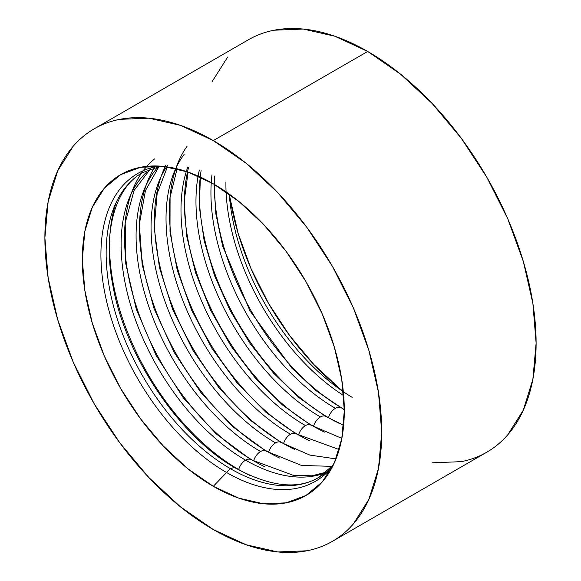 <?xml version="1.0" encoding="UTF-8"?>
<svg xmlns="http://www.w3.org/2000/svg" width="581" height="581" viewBox="0 0 581 581"><rect width="100%" height="100%" fill="white"/><g stroke="black" fill="none" stroke-linecap="round" stroke-linejoin="round"><path stroke-width="0.87" d="M343.676 395.581A176.036 101.631 60 0 1 226.089 191.912M214.592 176.05A182.608 105.43 -120 0 0 343.458 409.024L343.458 409.024A182.608 105.43 -120 0 0 344.293 409.503M201.106 170.611A182.608 105.43 -120 0 0 328.483 417.666A10.589 6.115 -60 0 1 335.411 408.305A176.036 101.631 60 0 1 211.252 182.637M188.643 167.175A182.608 105.43 -120 0 0 313.515 426.309A10.589 6.115 -60 0 1 320.443 416.947A176.036 101.631 60 0 1 197.947 176.958M187.176 146.107A182.608 105.43 -120 0 0 186.494 295.264A182.608 105.43 -120 0 0 298.547 434.951A10.589 6.115 -60 0 1 305.468 425.59A176.036 101.631 60 0 1 184.344 178.795M165.716 165.549A182.608 105.43 -120 0 0 283.572 443.593A10.589 6.115 -60 0 1 290.5 434.232A176.036 101.631 60 0 1 171.046 181.112M154.408 167.618A182.608 105.43 -120 0 0 268.604 452.243A10.589 6.115 -60 0 1 275.532 442.875A176.036 101.631 60 0 1 158.09 183.69M154.64 158.904A182.608 105.43 -120 0 0 136.637 307.313A182.608 105.43 -120 0 0 253.636 460.886A10.589 6.115 -60 0 1 260.557 451.517A176.036 101.631 60 0 1 145.446 186.639M116.258 202.282A182.608 105.43 -120 0 0 238.66 469.528A10.589 6.115 -60 0 1 245.589 460.159A176.036 101.631 60 0 1 134.058 315.853A176.036 101.631 60 0 1 146.543 172.187A176.036 101.631 -120 0 0 134.058 315.853A176.036 101.631 -120 0 0 245.589 460.159A10.589 6.115 120 0 0 238.66 469.528L238.66 469.528A182.608 105.43 -120 0 0 249.627 475.316M332.499 466.63A177.713 102.605 -120 0 1 226.575 472.506L213.307 486.326L226.575 472.506A177.713 102.605 -120 0 1 105.953 298.431A177.713 102.605 -120 0 1 158.969 166.064A177.713 102.605 -120 0 0 105.953 298.431A177.713 102.605 -120 0 0 226.575 472.506A10.589 6.115 -60 0 1 230.621 468.809A176.036 101.631 60 0 1 119.083 324.496A176.036 101.631 60 0 1 131.575 180.829A176.036 101.631 -120 0 0 119.083 324.496A176.036 101.631 -120 0 0 230.621 468.809A10.589 6.115 120 0 0 226.575 472.506A177.713 102.605 -120 0 0 326.58 473.007M329.659 469.317A176.036 101.631 60 0 1 230.621 468.809A176.036 101.631 -120 0 0 329.659 469.317M327.815 471.808A176.036 101.631 60 0 1 245.589 460.159A176.036 101.631 -120 0 0 313.943 476.013M158.468 166.616A176.036 101.631 -120 0 0 150.196 310.552A176.036 101.631 -120 0 0 260.557 451.517A10.589 6.115 -60 0 1 265.822 450.979A10.589 6.115 120 0 0 260.557 451.517A10.589 6.115 120 0 0 253.636 460.886L253.636 460.886A182.608 105.43 -120 0 0 264.595 466.674M167.466 165.418A176.036 101.631 -120 0 0 275.532 442.875A10.589 6.115 -60 0 1 280.797 442.337A10.589 6.115 120 0 0 275.532 442.875A10.589 6.115 120 0 0 268.604 452.243L268.604 452.243A182.608 105.43 -120 0 0 279.563 458.031M184.09 154.488A176.036 101.631 -120 0 0 182.027 298.373A176.036 101.631 -120 0 0 290.5 434.232A10.589 6.115 -60 0 1 295.765 433.695A10.589 6.115 120 0 0 290.5 434.232A10.589 6.115 120 0 0 283.572 443.593L283.572 443.593A182.608 105.43 -120 0 0 294.538 449.389M187.816 167.001A176.036 101.631 -120 0 0 305.468 425.59A10.589 6.115 -60 0 1 310.733 425.052A10.589 6.115 120 0 0 305.468 425.59A10.589 6.115 120 0 0 298.547 434.951L298.547 434.951A182.608 105.43 -120 0 0 309.506 440.747M199.348 170.03A176.036 101.631 -120 0 0 320.443 416.947A10.589 6.115 -60 0 1 325.709 416.41A10.589 6.115 120 0 0 320.443 416.947A10.589 6.115 120 0 0 313.515 426.309L313.515 426.309A182.608 105.43 -120 0 0 324.474 432.104M211.963 174.852A176.036 101.631 -120 0 0 335.411 408.305A10.589 6.115 -60 0 1 340.677 407.76A10.589 6.115 120 0 0 335.411 408.305A10.589 6.115 120 0 0 328.483 417.666L328.483 417.666A182.608 105.43 -120 0 0 339.449 423.455M343.327 391.717A177.713 102.605 60 0 1 340.146 389.51A177.713 102.605 60 0 1 229.575 197.998A177.713 102.605 60 0 1 229.255 194.141M229.48 194.301A198.484 114.595 -120 0 0 343.298 391.449M214.338 184.409A182.608 105.43 -120 0 0 343.458 409.024M199.828 181.628A182.608 105.43 -120 0 0 328.483 417.666M184.86 190.27A182.608 105.43 -120 0 0 313.515 426.309M169.892 198.913A182.608 105.43 -120 0 0 298.547 434.951M154.916 207.555A182.608 105.43 -120 0 0 283.572 443.593M139.948 216.197A182.608 105.43 -120 0 0 268.604 452.243M124.973 224.847A182.608 105.43 -120 0 0 253.636 460.886M250.854 459.622A10.589 6.115 120 0 0 245.589 460.159A10.589 6.115 -60 0 1 250.854 459.622M110.005 233.489A182.608 105.43 -120 0 0 238.66 469.528M235.886 468.264A10.589 6.115 120 0 0 230.621 468.809A10.589 6.115 -60 0 1 235.886 468.264M213.307 486.326A185.252 106.955 60 0 1 86.344 298.983A185.252 106.955 60 0 1 150.828 166.05A185.252 106.955 60 0 1 213.307 183.807L187.75 171.961L163.181 166.377L140.529 167.284L120.681 174.634L104.391 188.15L92.285 207.308L84.833 231.383L82.313 259.438L84.833 290.398L92.285 323.08L104.391 356.218L120.681 388.544L140.529 418.814L163.181 445.867L187.75 468.664L213.307 486.326L238.864 498.171L263.44 503.756L286.084 502.848L305.933 495.499L322.223 481.983L334.329 462.825L341.781 438.749L344.301 410.694L341.781 379.734L334.329 347.053L322.223 313.914L305.933 281.589L286.084 251.319L263.44 224.266L238.864 201.469L213.307 183.807A185.252 106.955 60 0 1 328.439 473.682A185.252 106.955 60 0 1 213.307 486.326M432.148 462.817L461.263 461.655C470.457 459.869 478.962 456.717 486.784 452.207A238.181 137.515 -120 0 0 523.292 261.348A238.181 137.515 -120 0 0 367.693 51.455L213.307 140.587A238.181 137.515 60 0 1 368.906 350.481A238.181 137.515 60 0 1 332.397 541.339A238.181 137.515 60 0 1 213.307 529.545A238.181 137.515 60 0 1 57.708 319.652A238.181 137.515 60 0 1 94.216 128.793A238.181 137.515 60 0 1 213.307 140.587L367.693 51.455L334.838 36.225L303.238 29.05L274.123 30.212C264.929 31.999 256.424 35.143 248.603 39.661L94.216 128.793C102.038 124.283 110.543 121.131 119.737 119.345L148.852 118.183L180.451 125.358L213.307 140.587L246.162 163.297L277.762 192.609L306.877 227.389L332.397 266.309L353.342 307.872L368.906 350.481L378.492 392.495L381.724 432.3L378.492 468.373L368.906 499.326L353.342 523.96C347.198 531.034 340.219 536.822 332.397 541.339C324.576 545.857 316.071 549.001 306.877 550.788L277.762 551.95L246.162 544.775L213.307 529.545L180.451 506.835L148.852 477.531L119.737 442.744L94.216 403.824L73.271 362.261L57.708 319.652L48.121 277.638L44.89 237.832L48.121 201.76L57.708 170.807L73.271 146.172C79.415 139.099 86.395 133.31 94.216 128.793M227.658 57.04L212.094 81.674M332.397 541.339L486.784 452.207C494.605 447.69 501.585 441.901 507.729 434.828L523.292 410.193L532.879 379.24L536.11 343.168L532.879 303.362L523.292 261.348L507.729 218.739L486.784 177.176L461.263 138.256L432.148 103.469L400.549 74.165L367.693 51.455A238.181 137.515 -120 0 0 248.603 39.661M340.313 389.074L313.98 364.65L289.716 335.665L268.451 303.231L250.999 268.596L238.028 233.09L230.04 198.077M225.922 181.933A176.036 101.631 -120 0 0 326.195 382.959M352.217 397.397A177.713 102.605 60 0 1 230.396 205.311M333.312 464.996L318.635 477.524C297.85 489.856 270.274 486.776 235.908 468.279C180.263 437.595 125.198 356.632 112.852 285.373C101.922 229.764 116.65 186.305 142.599 172.622L160.792 166.173M344.301 409.794L315.948 390.621L291.865 368.129L250.077 311.067L222.661 246.083L215.871 214.055L214.091 184.264M343.661 425.263L325.738 416.424L299.179 397.789L273.498 373.096L250.055 343.509L230.061 310.457L214.498 275.547L204.105 240.505L199.363 207.09L200.372 177.082M341.853 438.394L310.762 425.067L282.511 405.008L255.342 378.158L230.904 345.964L210.605 310.181L195.572 272.794L186.61 235.893L184.148 201.629L188.099 172.078M339.195 449.563L295.794 433.709L265.866 412.227L237.273 383.199L211.956 348.397L191.527 309.949L177.256 270.252L170.001 231.826L170.073 197.22L177.096 168.795M335.992 458.903L309.796 455.083L280.819 442.352L249.184 419.38L219.175 388.079L193.052 350.568L172.666 309.433L159.441 267.55L154.226 227.905L157.16 193.495L167.408 166.9M332.15 466.361L301.488 465.454L265.851 450.994L232.451 426.461L201.019 392.749L174.177 352.42L154.045 308.576L142.163 264.638L139.353 224.164L145.446 190.575L159.027 166.5M327.909 471.721L311.982 475.803L293.456 475.381L250.883 459.636L215.994 433.76L183.385 397.963L156.028 355.223L136.266 309.143L125.75 263.658L125.198 222.835L134.08 190.459L150.45 168.926"/></g></svg>

